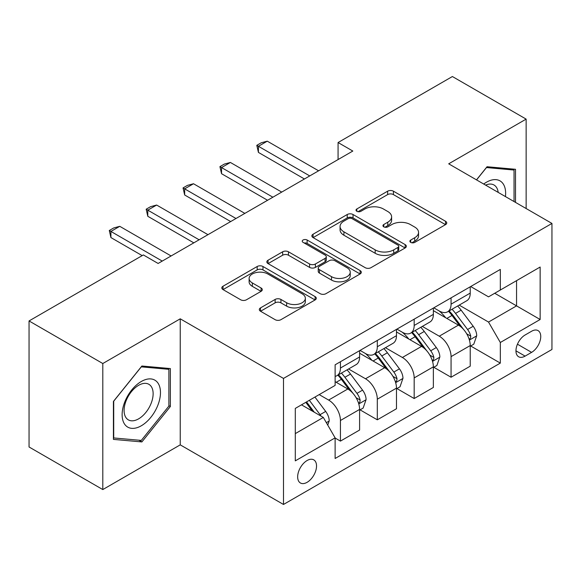 <?xml version="1.0" encoding="UTF-8"?>
<svg xmlns="http://www.w3.org/2000/svg" width="581" height="581" viewBox="0 0 581 581"><rect width="100%" height="100%" fill="white"/><g stroke="black" fill="none" stroke-linecap="round" stroke-linejoin="round"><path stroke-width="0.87" d="M410.723 242.393A2.869 1.656 0 0 0 414.776 242.393L445.547 224.629A4.096 2.368 0 0 0 446.745 222.959A4.096 2.368 0 0 0 445.547 221.281L393.424 191.193A4.096 2.368 0 0 0 387.629 191.193L356.865 208.957A2.869 1.656 0 0 0 356.022 210.126A2.869 1.656 0 0 0 356.865 211.295A2.869 1.656 0 0 0 360.917 211.295L364.897 208.993A13.102 7.568 0 0 1 383.431 208.993L387.774 211.506A13.102 7.568 0 0 1 391.616 216.851A13.102 7.568 0 0 1 387.774 222.203L383.794 224.498A2.869 1.656 0 0 0 382.952 225.675A2.869 1.656 0 0 0 383.794 226.844A2.869 1.656 0 0 0 387.847 226.844L391.834 224.542A13.102 7.568 0 0 1 410.36 224.542L414.703 227.055A13.102 7.568 0 0 1 418.545 232.4A13.102 7.568 0 0 1 414.703 237.752L410.723 240.047A2.869 1.656 0 0 0 409.888 241.217A2.869 1.656 0 0 0 410.723 242.393L410.723 240.047M307.095 482.324A13.348 7.706 120 0 0 315.817 470.559A13.348 7.706 120 0 0 313.769 459.861A13.348 7.706 120 0 0 307.095 460.522A13.348 7.706 120 0 0 298.373 472.288A13.348 7.706 120 0 0 300.421 482.985A13.348 7.706 120 0 0 307.095 482.324M260.513 307.886A4.096 2.368 0 0 0 259.308 309.557A4.096 2.368 0 0 0 260.513 311.227L275.133 319.673A4.096 2.368 0 0 0 280.928 319.673L315.091 299.941A4.096 2.368 0 0 0 316.296 298.271A4.096 2.368 0 0 0 315.091 296.6L262.975 266.505A4.096 2.368 0 0 0 257.18 266.505L223.01 286.237A4.096 2.368 0 0 0 221.811 287.907A4.096 2.368 0 0 0 223.01 289.578L240.672 299.774A4.096 2.368 0 0 0 246.467 299.774L261.087 291.335A4.096 2.368 0 0 0 262.292 289.658A4.096 2.368 0 0 0 261.087 287.987L252.328 282.932A10.952 6.326 0 0 1 249.118 278.459A10.952 6.326 0 0 1 255.887 272.62A10.952 6.326 0 0 1 267.819 273.985L302.135 293.797A10.952 6.326 0 0 1 305.345 298.271A10.952 6.326 0 0 1 298.583 304.117A10.952 6.326 0 0 1 286.644 302.745L280.928 299.44A4.096 2.368 0 0 0 275.133 299.44L260.513 307.886L260.513 311.227M180.241 318.816L102.801 363.524L29.05 320.944L29.05 446.985L102.801 489.565L180.241 444.857L283.492 504.468L283.492 378.427L180.241 318.816L180.241 444.857M526.139 208.535L526.139 119.112L448.699 163.82L551.95 223.438L283.492 378.427M526.139 119.112L452.388 76.532L338.069 142.534L338.069 159.564M29.05 320.944L143.362 254.943L158.119 263.462L352.82 151.045L338.069 142.534M365.188 267.674A4.096 2.368 0 0 0 370.983 267.674L405.153 247.949A4.096 2.368 0 0 0 406.351 246.279A4.096 2.368 0 0 0 405.153 244.608L353.03 214.512A4.096 2.368 0 0 0 347.235 214.512L313.065 234.237A4.096 2.368 0 0 0 311.866 235.915A4.096 2.368 0 0 0 313.065 237.585L365.188 267.674M304.226 243.011A2.869 1.656 0 0 1 307.131 243.417L307.131 240.011L360.126 270.601A4.096 2.368 0 0 1 361.324 272.271A4.096 2.368 0 0 1 360.126 273.949L325.956 293.674A4.096 2.368 0 0 1 320.16 293.674L268.037 263.578L268.037 260.237A4.096 2.368 0 0 0 266.839 261.908A4.096 2.368 0 0 0 268.037 263.578M268.037 260.237L282.664 251.791A4.096 2.368 0 0 1 288.452 251.791L309.593 263.999A4.096 2.368 0 0 0 315.381 263.999L325.084 258.4A4.096 2.368 0 0 0 326.282 256.729A4.096 2.368 0 0 0 325.084 255.052L303.079 242.35A2.869 1.656 0 0 1 302.236 241.18A2.869 1.656 0 0 1 304.008 239.648A2.869 1.656 0 0 1 307.131 240.011M531.593 331.25L525.108 334.997A12.935 7.466 120 0 0 516.654 346.392A12.935 7.466 120 0 0 518.637 356.756A12.935 7.466 120 0 0 525.108 356.117L531.593 352.369A12.935 7.466 120 0 0 540.047 340.974A12.935 7.466 120 0 0 538.064 330.611A12.935 7.466 120 0 0 531.593 331.25M283.492 504.468L551.95 349.471L551.95 223.438M470.675 286.542L488.527 296.847L500.321 290.028L500.321 269.424L335.121 364.803L335.121 385.414L295.293 408.407L295.293 460.864L335.121 437.871L335.121 458.482L500.321 363.103L500.321 342.492L488.527 322.056L459.193 305.119M500.321 290.028L540.148 267.035L540.148 319.499L500.321 342.492M102.801 363.524L102.801 489.565M494.721 293.267L516.553 305.875L516.553 280.667L540.148 267.035M488.527 322.056L516.553 305.875L540.148 319.499M295.293 433.615L323.319 417.434L301.488 404.826M335.121 438.038L340.43 441.11L340.43 420.499A16.689 9.637 -120 0 0 328.628 400.062L319.187 394.608M340.43 441.11L359.603 430.034L359.603 409.423A16.689 9.637 -120 0 0 347.808 388.987L335.121 381.666M360.046 409.852L377.309 419.816L377.309 399.205A16.689 9.637 -120 0 0 365.507 378.768L348.564 368.986M377.309 419.816L396.482 408.748L396.482 388.137A16.689 9.637 -120 0 0 384.68 367.7L359.603 353.219M396.925 388.566L414.18 398.53L414.18 377.919A16.689 9.637 -120 0 0 402.379 357.482L385.435 347.699M414.18 398.53L433.361 387.454L433.361 366.843A16.689 9.637 -120 0 0 421.559 346.407L396.482 331.933M433.796 367.272L451.059 377.236L451.059 356.625A16.689 9.637 -120 0 0 439.258 336.188L422.314 326.406M451.059 377.236L470.232 366.168L470.232 345.557A16.689 9.637 -120 0 0 458.431 325.12L433.361 310.639M433.796 307.828L439.258 310.98A16.689 9.637 -120 0 0 447.602 311.808A16.689 9.637 -120 0 0 451.059 304.168L451.059 297.864M396.925 329.122L402.379 332.274A16.689 9.637 -120 0 0 410.723 333.095A16.689 9.637 -120 0 0 414.18 325.454L414.18 319.158M360.046 350.408L365.507 353.56A16.689 9.637 -120 0 0 373.852 354.388A16.689 9.637 -120 0 0 377.309 346.748L377.309 340.444M470.675 345.985L500.321 363.103M447.602 311.808L466.775 300.74A16.689 9.637 -120 0 0 470.232 293.1L470.232 286.796M410.723 333.095L429.904 322.027A16.689 9.637 -120 0 0 433.361 314.386L433.361 308.083M373.852 354.388L393.025 343.32A16.689 9.637 -120 0 0 396.482 335.68L396.482 329.376M335.121 376.35A16.689 9.637 -120 0 0 336.973 375.675L356.146 364.607A16.689 9.637 -120 0 0 359.603 356.966L359.603 350.663M336.973 375.675A16.689 9.637 -120 0 0 340.43 368.042L340.43 361.738M323.319 417.434L335.121 437.871M515.514 202.399L515.514 169.289L487.045 166.74L476.493 179.87M113.418 439.389L141.887 441.93L170.356 406.518L170.356 368.565L141.887 366.015L113.418 401.435L113.418 439.389M168.882 405.669L170.356 406.518M138.881 440.195L141.887 441.93M411.871 242.793L414.703 241.159A13.102 7.568 0 0 0 418.545 235.806L418.545 232.4M391.616 216.851L391.616 220.257A13.102 7.568 0 0 1 387.774 225.61L384.942 227.244M445.489 224.658L393.424 194.599A4.096 2.368 0 0 0 387.629 194.599L358.012 211.702M405.095 247.978L353.03 217.919A4.096 2.368 0 0 0 347.235 217.919L313.123 237.614M397.912 247.448A2.869 1.656 0 0 0 398.748 246.279A2.869 1.656 0 0 0 397.912 245.109L352.159 218.696A2.869 1.656 0 0 0 348.106 218.696L343.908 221.114A13.102 7.568 0 0 0 340.067 226.467A13.102 7.568 0 0 0 343.908 231.819L375.181 249.874A13.102 7.568 0 0 0 393.715 249.874L397.912 247.448L397.912 250.854A2.869 1.656 0 0 0 398.748 249.685L398.748 246.279M340.067 226.467L340.067 229.873A13.102 7.568 0 0 0 343.908 235.225L343.908 231.819M397.912 250.854L393.715 253.28A13.102 7.568 0 0 1 375.181 253.28L343.908 235.225M268.095 263.614L282.664 255.204L282.664 251.791M326.282 256.729L326.282 260.135A4.096 2.368 0 0 1 325.084 261.806L315.381 267.405A4.096 2.368 0 0 1 309.593 267.405L288.452 255.204A4.096 2.368 0 0 0 282.664 255.204M307.131 243.417L360.067 273.978M331.526 276.665A10.952 6.326 0 0 0 343.465 278.03A10.952 6.326 0 0 0 350.227 272.191A10.952 6.326 0 0 0 347.017 267.718L334.932 260.738A4.096 2.368 0 0 0 329.136 260.738L319.441 266.338A4.096 2.368 0 0 0 318.235 268.008A4.096 2.368 0 0 0 319.441 269.686L331.526 276.665L331.526 280.071A10.952 6.326 0 0 0 343.465 281.436A10.952 6.326 0 0 0 350.227 275.597L350.227 272.191M318.235 268.008L318.235 271.414A4.096 2.368 0 0 0 319.441 273.092L319.441 269.686M331.526 280.071L319.441 273.092M305.345 298.271L305.345 301.677A10.952 6.326 0 0 1 298.583 307.523A10.952 6.326 0 0 1 286.644 306.151L280.928 302.846A4.096 2.368 0 0 0 275.133 302.846L260.564 311.256M249.118 278.459L249.118 281.865A10.952 6.326 0 0 0 252.328 286.339L252.328 282.932M261.036 291.364L252.328 286.339M315.04 299.97L262.975 269.911A4.096 2.368 0 0 0 257.18 269.911L223.068 289.607M470.232 346.24L473.776 344.192L476.725 335.68A11.054 6.384 -120 0 0 473.195 326.261L461.14 310.174A31.919 18.425 -120 0 0 457.661 305.998M445.671 317.749A31.919 18.425 -120 0 0 439.134 310.908M469.223 339.464L470.508 338.077L470.755 336.152A11.054 6.384 -120 0 0 467.589 329.5L455.533 313.406A31.919 18.425 -120 0 0 452.054 309.237M449.084 310.951A26.494 15.295 60 0 1 453.434 315.897L463.631 329.514M448.51 311.278A31.919 18.425 60 0 1 451.996 315.454L460.007 326.152M309.746 175.92L258.422 146.281L258.422 152.411L256.795 145.344L261.218 142.788L267.267 141.168L318.599 170.807M304.437 178.984L258.422 152.411M267.267 141.168L258.422 146.281L256.795 145.344M433.361 367.526L436.897 365.485L439.846 356.966A11.054 6.384 -120 0 0 436.316 347.554L424.261 331.46A31.919 18.425 -120 0 0 420.782 327.292M408.792 339.043A31.919 18.425 -120 0 0 402.263 332.201M432.351 360.757L433.637 359.37L433.876 357.438A11.054 6.384 -120 0 0 430.71 350.786L418.661 334.7A31.919 18.425 -120 0 0 415.175 330.531M412.205 332.245A26.494 15.295 60 0 1 416.555 337.183L426.759 350.801M411.638 332.572A31.919 18.425 60 0 1 415.117 336.74L423.135 347.438M396.482 388.82L400.018 386.772L402.967 378.26A11.054 6.384 -120 0 0 399.445 368.841L387.389 352.754A31.919 18.425 -120 0 0 383.903 348.578M371.92 360.329A31.919 18.425 -120 0 0 365.384 353.488M395.472 382.044L396.758 380.657L397.005 378.732A11.054 6.384 -120 0 0 393.838 372.08L381.782 355.986A31.919 18.425 -120 0 0 378.304 351.817M375.333 353.531A26.494 15.295 60 0 1 379.676 358.477L389.88 372.094M374.76 353.865A31.919 18.425 60 0 1 378.246 358.034L386.256 368.732M359.603 410.106L363.147 408.065L366.095 399.546A11.054 6.384 -120 0 0 362.566 390.134L350.51 374.041A31.919 18.425 -120 0 0 347.031 369.872M358.6 403.337L359.886 401.95L360.126 400.018A11.054 6.384 -120 0 0 356.959 393.366L344.911 377.28A31.919 18.425 -120 0 0 341.425 373.111M338.454 374.825A26.494 15.295 60 0 1 342.805 379.763L353.001 393.381M337.888 375.152A31.919 18.425 60 0 1 341.367 379.32L349.384 390.018M272.874 197.206L221.543 167.568L221.543 173.704L219.923 166.631L224.346 164.082L230.396 162.462L281.727 192.093M267.565 200.271L221.543 173.704M230.396 162.462L221.543 167.568L219.923 166.631M235.995 218.5L184.664 188.861L184.664 194.991L183.044 187.924L187.467 185.368L193.517 183.749L244.848 213.387M230.686 221.564L184.664 194.991M193.517 183.749L184.664 188.861L183.044 187.924M199.123 239.786L147.792 210.148L147.792 216.285L146.165 209.211L150.595 206.662L156.638 205.042L207.969 234.673M193.814 242.851L147.792 216.285M156.638 205.042L147.792 210.148L146.165 209.211M327.742 425.096L329.216 420.84A11.054 6.384 -120 0 0 325.687 411.421L314.931 397.063M321.09 416.141A11.054 6.384 -120 0 0 320.087 414.66L309.332 400.302M306.557 401.899L314.292 412.219M305.788 402.342L312.346 411.094M162.244 261.08L110.913 231.441L110.913 237.571L109.293 230.504L113.716 227.948L119.766 226.329L171.097 255.967M142.185 255.625L110.913 237.571M119.766 226.329L110.913 231.441L109.293 230.504M505.434 196.581A27.118 15.658 120 0 0 503.066 183.705A27.118 15.658 120 0 0 483.704 184.039M498.171 192.384A20.531 11.852 120 0 0 496.341 187.169A20.531 11.852 120 0 0 494.039 185.027A20.531 11.852 120 0 0 485.593 185.121M486.399 167.546L514.04 170.044L514.04 201.549M512.217 168.991L514.04 170.044M476.551 179.907L486.457 167.582M141.299 381.492A27.118 15.658 120 0 0 122.126 414.703A27.118 15.658 120 0 0 141.299 425.779A27.118 15.658 120 0 0 160.472 392.567A27.118 15.658 120 0 0 141.299 381.492M138.612 385.319A20.531 11.852 120 0 0 125.198 403.41A20.531 11.852 120 0 0 128.343 419.867A20.531 11.852 120 0 0 138.612 418.85A20.531 11.852 120 0 0 152.026 400.752A20.531 11.852 120 0 0 148.874 384.302A20.531 11.852 120 0 0 138.612 385.319M168.882 406.097L141.299 440.413L113.716 437.951L113.716 401.173L141.299 366.858L168.882 369.32L168.882 406.097M167.052 368.267L168.882 369.32M328.628 400.062L347.808 388.987M365.507 378.768L384.68 367.7M402.379 357.482L421.559 346.407M439.258 336.188L458.431 325.12M451.059 304.168L470.232 293.1M451.059 356.625L470.232 345.557M414.18 377.919L433.361 366.843M414.18 325.454L433.361 314.386M377.309 399.205L396.482 388.137M377.309 346.748L396.482 335.68M340.43 420.499L359.603 409.423M340.43 368.042L359.603 356.966M517.446 344.199L531.593 352.369M515.957 350.837L525.108 356.117M414.703 241.159L414.703 237.752M383.794 226.844L383.794 224.498M387.774 225.61L387.774 222.203M356.865 211.295L356.865 208.957M387.629 194.599L387.629 191.193M393.424 194.599L393.424 191.193M445.547 224.629L445.547 221.281M313.065 237.585L313.065 234.237M347.235 217.919L347.235 214.512M353.03 217.919L353.03 214.512M405.153 247.949L405.153 244.608M375.181 253.28L375.181 249.874M393.715 253.28L393.715 249.874M288.452 255.204L288.452 251.791M309.593 267.405L309.593 263.999M315.381 267.405L315.381 263.999M325.084 261.806L325.084 258.4M360.126 273.949L360.126 270.601M275.133 302.846L275.133 299.44M280.928 302.846L280.928 299.44M286.644 306.151L286.644 302.745M261.087 291.335L261.087 287.987M223.01 289.578L223.01 286.237M257.18 269.911L257.18 266.505M262.975 269.911L262.975 266.505M315.091 299.941L315.091 296.6M469.404 340.074L476.652 335.891M455.533 313.406L461.14 310.174M446.84 318.424L451.996 315.454M467.589 329.5L473.195 326.261M466.71 333.814L470.755 336.152M432.533 361.36L439.773 357.184M418.661 334.7L424.261 331.46M409.968 339.718L415.117 336.74M430.71 350.786L436.316 347.554M429.838 355.107L433.876 357.438M395.654 382.654L402.894 378.471M381.782 355.986L387.389 352.754M373.089 361.004L378.246 358.034M393.838 372.08L399.445 368.841M392.959 376.394L397.005 378.732M358.782 403.94L366.023 399.764M344.911 377.28L350.51 374.041M336.217 382.298L341.367 379.32M356.959 393.366L362.566 390.134M356.088 397.687L360.126 400.018M326.34 422.67L329.144 421.051M320.087 414.66L325.687 411.421"/></g></svg>
